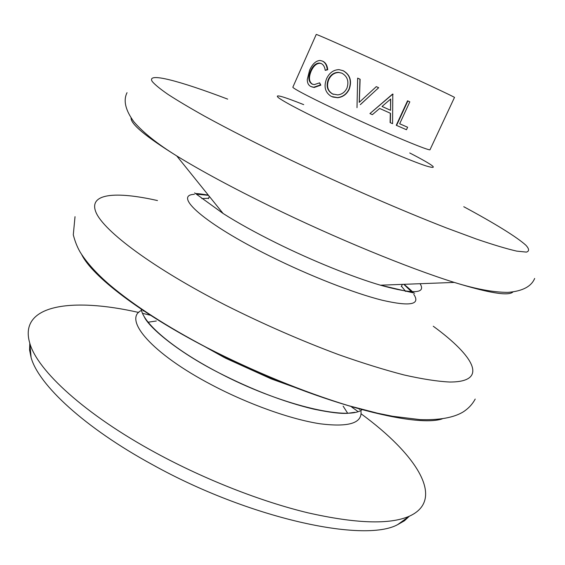 <?xml version="1.0" encoding="UTF-8"?>
<svg xmlns="http://www.w3.org/2000/svg" width="565" height="565" viewBox="0 0 565 565"><rect width="100%" height="100%" fill="white"/><g stroke="black" fill="none" stroke-linecap="round" stroke-linejoin="round"><path stroke-width="0.85" d="M356.995 107.668L357.652 78.125L359.954 79.178L359.213 102.371L376.297 86.636L378.677 87.723L360.272 104.645M29.797 343.223L29.578 350.01L31.11 357.581C38.568 384.723 84.425 427.649 152.501 464.684C248.974 518.38 364.051 543.205 397.668 524.631L404.392 520.817L409.364 516.198M138.729 312.473C72.228 297.282 18.115 304.429 29.825 343.308C37.452 370.591 85.018 414.526 155.855 452.89C204.841 479.53 261.249 501.607 308.13 512.865C355.971 523.635 389.688 524.758 409.286 516.233C446.308 499.566 416.207 454.041 361.113 413.82M357.56 411.221L351.67 407.033M390.344 122.704L390.528 113.325L379.673 108.452L372.342 114.66L369.934 113.572L392.788 94.136L392.569 123.686L390.097 122.57L390.316 113.233M369.934 113.572L392.618 94.058L393.099 94.277M407.619 127.245L406.468 129.731L396.256 125.275L407.549 100.803L409.816 101.834L399.674 123.792L407.619 127.245L399.681 123.77M371.94 58.937C414.35 78.132 456.407 97.794 454.479 97.448L430.057 149.626C431.053 151.914 388.501 134.23 346.656 114.709C314.599 99.821 291.717 87.985 292.882 87.109L316.238 34.451C315.736 33.815 339.48 44.225 371.94 58.937M357.652 78.125L360.117 79.241L359.305 102.286M375.089 87.752L376.297 86.636M372.18 93.698L360.47 104.532M343.117 70.674L343.245 70.731C350.067 74.651 352.073 80.795 349.262 89.164C346.797 94.207 342.941 97.06 337.693 97.724L332.651 96.996M321.245 63.57L319.917 63.287C316.442 63.386 313.526 66.006 311.153 71.141C308.504 77.617 308.977 81.996 312.586 84.277M319.635 82.843L320.362 84.955L313.702 87.264L310.962 86.537C308.511 85.393 307.282 83.048 307.268 79.51L309.606 70.201C312.424 63.972 315.92 60.723 320.094 60.462L322.311 61.048C325.108 62.334 326.761 65.159 327.269 69.53L325.221 70.35C324.748 66.84 323.378 64.558 321.111 63.499L319.352 63.04C315.863 63.139 312.932 65.752 310.566 70.879C307.911 77.363 308.405 81.756 312.057 84.051L314.225 84.623L319.635 82.843L320.835 85.153L314.189 87.483L311.682 86.848M322.311 61.048L322.848 61.288C325.617 62.56 327.248 65.378 327.735 69.735L325.221 70.35M151.328 315.468L143.016 313.448M310.566 70.879L311.153 71.141M312.057 84.051L312.544 84.256M320.362 84.955L320.835 85.153M327.269 69.53L327.735 69.735M342.906 70.583C349.799 74.538 351.847 80.703 349.043 89.079C346.592 94.101 342.729 96.947 337.467 97.611L331.457 96.502C325.15 92.653 323.526 86.72 326.577 78.705C329.317 72.885 333.442 69.855 338.944 69.622L343.245 70.731M332.51 93.952L337.651 94.899C341.853 94.461 344.954 92.194 346.959 88.105C349.135 81.353 347.433 76.374 341.867 73.153L338.428 72.341C333.901 72.447 330.525 74.834 328.286 79.503C325.899 86.042 327.305 90.859 332.51 93.952L333.435 94.341M341.867 73.16L338.823 72.504C334.325 72.61 330.956 75.004 328.717 79.686C326.323 86.219 327.7 91.022 332.849 94.087M328.717 79.686L328.286 79.503M376.297 86.643L378.677 87.723M390.577 110.309L390.712 99.009L382.018 106.46L390.577 110.309L390.542 99.158M382.032 106.446L390.373 110.196M396.566 125.444L407.866 100.958L407.549 100.803M407.866 100.958L409.816 101.834M81.713 254.624C92.017 275.889 139.499 312.798 206.726 347.616C302.204 397.908 412.09 428.863 442.176 418.898M131.08 117.972C130.72 124.088 145.947 136.744 176.753 155.94C201.281 170.962 232.392 187.721 270.084 206.204C334.699 237.844 408.361 268.107 454.302 282.422C489 293.08 508.542 296.272 512.921 291.985M156.321 321.005L147.903 322.241M141.208 308.744C142.352 322.495 172.77 348.824 217.779 372.236C278.58 404.554 348.527 421.229 362.299 409.498M194.628 192.905L223.104 213.492C237.554 222.702 255.239 232.498 276.172 242.886C312.05 260.67 352.694 277.083 380.457 285.198C413.128 294.259 426.335 293.765 420.077 283.708M347.722 413.305L343.132 406.143M203.894 346.062L225.696 358.245L271.299 378.91L293.002 386.672M141.525 310.383C122.577 319.013 151.681 353.605 212.002 385.04C248.649 404.328 290.989 419.35 319.995 423.771C349.354 427.465 362.97 422.98 360.851 410.331M157.487 200.554C115.585 191.09 88.098 193.371 95.986 212.348C103.861 231.212 153.263 268.248 225.703 305.255C263.361 324.141 300.99 340.596 338.605 354.629C362.518 363.062 384.355 369.842 404.109 374.969C422.309 379.073 437.515 381.424 449.726 382.032C488.993 382.088 474.614 356.444 433.27 326.238M194.374 194.339C172.6 195.08 204.431 223.754 270.148 256.228C309.5 275.812 353.874 293.122 381.982 300.177C410.155 306.668 420.748 304.712 413.757 294.316M412.245 292.388L403.77 284.322M208.471 195.321L196.825 194.212M227.681 99.129C179.938 80.979 146.25 71.847 152.211 81.452C154.81 84.588 160.093 88.917 168.052 94.426C177.572 100.598 189.734 107.837 204.523 116.136C228.846 129.456 257.887 144.245 291.646 160.502C344.756 185.779 401.976 210.66 446.576 227.999L476.507 239.08C493.527 244.878 506.946 248.897 516.763 251.128L526.396 252.103C529.469 251.22 529.285 248.918 525.846 245.196C516.502 236.742 493.775 222.878 463.766 206.719M303.688 104.631C282.274 96.107 273.912 93.839 278.602 97.83C286.328 103.226 306.082 113.424 337.856 128.432C373.225 145 411.426 161.173 426.137 165.941C439.577 169.91 434.118 165.587 409.752 152.967M75.018 216.685L73.295 234.814C74.983 241.432 77.313 247.265 80.272 252.315C86.961 262.951 96.919 273.94 110.161 285.283C134.477 305.729 166.647 326.478 206.691 347.531C253.516 371.452 303.553 391.969 348.393 405.635L377.597 413.227L392.795 416.299L419.943 419.597C439.118 420.261 453.483 417.733 463.046 412.012C468.343 408.608 472.397 404.293 475.2 399.06M127.033 92.688C123.114 100.514 125.437 110.253 133.997 121.913C143.348 132.719 157.6 144.061 176.753 155.94L223.104 213.492M534.659 278.453C531.319 286.547 522.448 291.187 508.034 292.373C493.739 292.402 475.829 289.089 454.302 282.422L380.457 285.198L414.675 293.186M354.735 412.316L347.856 413.298C340.985 413.841 329.466 412.422 313.3 409.032C283.651 401.906 251.813 389.645 217.786 372.257C176.923 351.31 148.15 326.768 144.04 316.294M401.235 286.561L402.407 284.372M202.079 345.102L224.001 357.355L223.408 356.028M294.923 387.413L271.299 378.91L272.683 378.479M397.668 524.631L409.286 516.233M143.552 310.333L143.15 310.997M401.433 286.151L405.656 291.462M208.323 195.13C196.422 193.173 197.001 193.76 196.09 193.541M404.017 284.315C413.29 292.013 412.471 291.957 413.234 292.501M208.626 198.28L201.846 198.583M359.559 408.77L359.319 409.512M31.11 357.581L29.825 343.308M208.443 198.703L209.333 196.387M319.917 63.287L319.352 63.04M314.189 87.483L313.702 87.264M338.428 72.341L338.823 72.504"/></g></svg>
